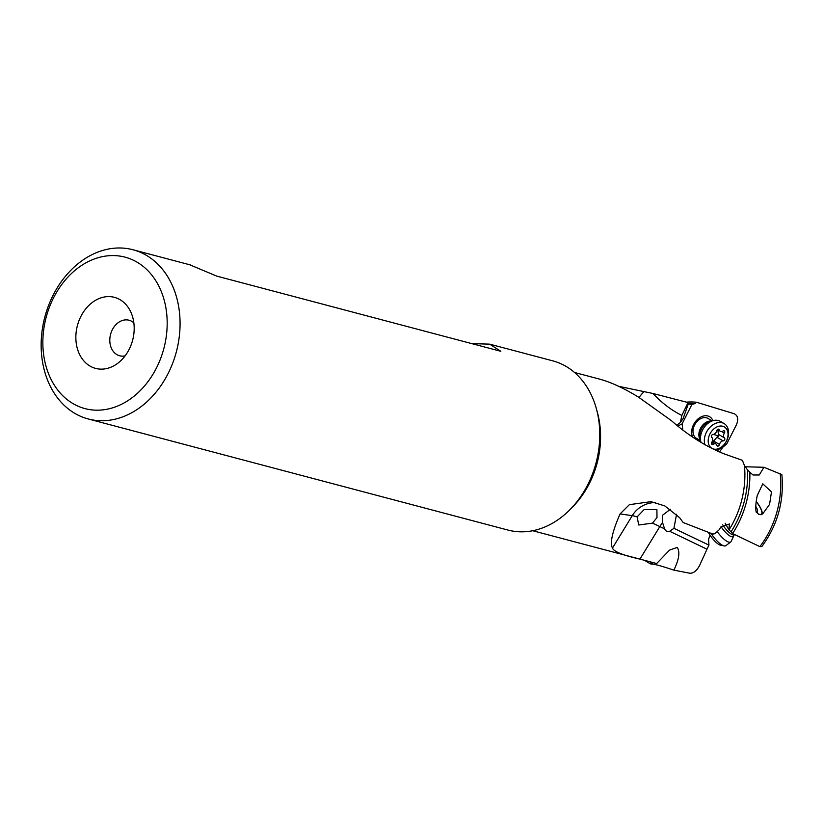 <?xml version="1.0" encoding="UTF-8"?>
<svg xmlns="http://www.w3.org/2000/svg" width="823" height="823" viewBox="0 0 823 823"><rect width="100%" height="100%" fill="white"/><g stroke="black" fill="none" stroke-linecap="round" stroke-linejoin="round"><path stroke-width="1.23" d="M692.565 436.91A13.785 9.927 -59.8 0 1 695.27 421.88A13.785 9.927 -59.8 0 1 708.068 416.068A13.785 9.927 -59.8 0 1 712.913 420.687M700.805 441.488A13.785 9.927 -59.8 0 1 699.509 441.57M697.688 438.844A11.481 8.271 -59.8 0 1 696.402 438.289A11.481 8.271 -59.8 0 1 694.561 425.049A11.481 8.271 -59.8 0 1 706.669 417.878A11.481 8.271 -59.8 0 1 707.955 418.434L712.183 420.892M688.285 404.011L691.948 404.371L682.102 423.855L678.018 425.954M682.102 423.855L682.792 429.688M683.172 418.423L688.717 402.776L688.059 402.57L681.845 415.43L680.395 422.466L683.172 418.423M676.969 425.121L680.395 422.466M618.68 386.316L652.958 393.487C661.815 402.941 671.445 410.255 681.845 415.43M652.958 393.487L688.059 402.57M710.033 535.135L708.572 539.281L708.953 545.124L673.934 528.325L669.644 531.267L706.978 549.188L699.571 565.535C696.772 570.72 693.563 573.292 689.962 573.25L673.842 570.144C679.047 559.517 680.179 551.935 677.247 547.388L669.552 550.103L656.651 563.529L639.934 559.105C622.877 555.268 613.721 551.575 612.477 548.046C609.781 543.098 612.312 531.72 620.058 513.933L629.379 504.664L651.003 501.66L664.789 505.908L679.644 517.698L683.131 522.512L712.913 534.076L714.95 533.674L719.323 529.601L720.753 527.08L729.476 523.963L728.828 529.775L731.081 531.751A83.154 64.626 -75.2 0 0 747.634 474.665A83.154 64.626 -75.2 0 0 747.634 474.532A83.154 64.626 -75.2 0 0 747.5 469.912L744.434 465.53L742.387 460.324L724.034 453.833C705.26 446.169 687.709 435.1 671.383 420.635L638.607 397.211C624.996 388.837 612.754 383.024 601.891 379.773L598.65 378.868M756.172 501.649A11.481 3.426 -127 0 1 761.409 514.21A11.481 3.426 -127 0 1 760.246 514.406L758.693 514.344L757.026 512.667A11.481 3.426 -127 0 1 756.193 511.978M757.026 512.667L756.275 512.256C755.349 508.892 755.679 503.295 757.263 495.477L762.787 483.831L771.49 491.866L769.567 504.396L762.818 513.727L761.008 514.817L760.246 514.406M761.923 514.334A11.944 3.559 53 0 0 760.545 507.956A11.944 3.559 53 0 0 756.193 501.464M125.096 355.865A18.373 14.279 104.8 0 1 119.685 355.773A18.373 14.279 104.8 0 1 109.798 340.424A18.373 14.279 104.8 0 1 129.088 320.24A18.373 14.279 104.8 0 1 133.84 322.832M189.66 264.749L216.83 276.137L500.806 351.298L489.685 344.148L471.805 343.623M490.292 344.312L552.706 360.834A87.526 68.021 104.8 0 1 599.772 433.896A87.526 68.021 104.8 0 1 507.914 530.053L88.215 418.969A87.526 68.021 -75.2 0 0 180.072 322.822A87.526 68.021 -75.2 0 0 132.997 249.75A87.526 68.021 -75.2 0 0 41.15 345.897A87.526 68.021 -75.2 0 0 88.215 418.969M42.847 343.212A78.329 60.871 -75.2 0 0 105.55 409.494A78.329 60.871 -75.2 0 0 167.182 322.554A78.329 60.871 -75.2 0 0 104.48 256.262A78.329 60.871 -75.2 0 0 42.847 343.212M75.85 337.728A36.757 28.568 104.8 0 1 98.4 298.852A36.757 28.568 104.8 0 1 131.299 313.172A36.757 28.568 104.8 0 1 134.19 328.038A36.757 28.568 104.8 0 1 118.111 363.005A36.757 28.568 104.8 0 1 75.85 337.728M655.612 502.565A27.571 27.159 -81.9 0 0 632.259 515.661A183.776 12.612 -148.6 0 1 637.105 516.895L644.111 509.602L656.898 509.632L657.001 517.523L652.505 523.13A183.776 12.612 -148.6 0 1 659.83 526.566A27.571 22.787 115.6 0 1 662.587 522.718L664.614 528.86C665.972 531.442 667.648 532.244 669.644 531.267M637.105 516.895L638.751 524.992L652.505 523.13M708.953 545.124L706.978 549.188M670.478 509.221L662.577 515.198L662.587 522.718M728.828 529.775L725.145 523.171M673.934 528.325L676.568 514.262M653.287 562.644L651.044 564.094A84.872 65.953 104.8 0 1 644.697 560.37M651.569 563.683L651.044 564.094C653.225 563.734 660.828 565.751 673.842 570.144M731.081 531.751L732.573 533.571L759.876 546.626L761.759 546.575M747.5 469.912L749.835 472.155A84.872 65.953 104.8 0 1 749.876 474.532A84.872 65.953 104.8 0 1 732.573 533.571M745.072 466.764L763.95 467.279L759.248 474.994L752.963 474.984L749.835 472.155M781.757 474.552L763.95 467.279M691.948 404.371L694.797 403.661L696.546 402.262L734.147 413.712C737.922 415.564 738.694 419.226 736.451 424.719L726.75 443.895L722.676 447.352L719.868 451.457L716.298 450.376M686.464 402.149A84.872 65.953 104.8 0 1 696.546 402.262M719.569 451.364L717.625 451.323M717.862 429.843L718.623 436.097L716.915 437.229L723.15 440.861A3.714 2.675 120.2 0 0 719.518 444.471A1.697 1.224 -59.8 0 1 716.884 445.366A3.714 2.675 120.2 0 0 715.887 443.988A3.714 2.675 120.2 0 0 715.475 443.803A3.714 2.675 120.2 0 0 713.202 444.255A1.697 1.224 -59.8 0 1 711.854 442.146A3.714 2.675 120.2 0 0 711.792 437.414A1.697 1.224 -59.8 0 1 713.078 434.41A3.714 2.675 120.2 0 0 716.71 430.799A1.697 1.224 -59.8 0 1 719.343 429.904A3.714 2.675 120.2 0 0 720.341 431.283A3.714 2.675 120.2 0 0 720.753 431.468A3.714 2.675 120.2 0 0 723.026 431.015A1.697 1.224 -59.8 0 1 724.374 433.124A3.714 2.675 120.2 0 0 724.435 437.857A1.697 1.224 -59.8 0 1 723.15 440.861M712.739 442.157L716.915 437.229M701.114 442.579A15.164 10.925 -59.8 0 1 700.836 441.622A15.164 10.925 -59.8 0 1 713.047 420.646A15.164 10.925 -59.8 0 1 718.53 420.584A15.164 10.925 -59.8 0 1 720.228 421.325L724.086 423.567A15.164 10.925 120.2 0 0 722.388 422.837A15.164 10.925 120.2 0 0 708.654 428.773A15.164 10.925 120.2 0 0 705.002 444.924M722.964 426.314A12.407 8.94 120.2 0 0 709.447 435.007A12.407 8.94 120.2 0 0 713.263 448.957A12.407 8.94 120.2 0 0 726.781 440.264A12.407 8.94 120.2 0 0 722.964 426.314M715.804 450.51A15.164 10.925 120.2 0 0 727.789 437.867A15.164 10.925 120.2 0 0 724.086 423.567M717.234 531.617A15.164 4.527 53 0 0 727.676 541.729A15.164 4.527 53 0 0 730.711 541.987A15.164 4.527 53 0 0 731.205 541.297L734.281 534.683A11.481 3.426 -127 0 1 731.986 534.487A11.481 3.426 -127 0 1 722.728 524.817M730.711 541.987L725.804 545.69A15.164 4.527 -127 0 1 724.219 545.927A15.164 4.527 -127 0 1 722.779 545.433A15.164 4.527 -127 0 1 710.979 533.325M724.219 545.927L720.753 545.268A12.407 3.704 -127 0 1 719.569 544.857A12.407 3.704 -127 0 1 708.366 532.306M756.111 511.608A6.893 2.058 53 0 0 757.53 510.949A6.893 2.058 53 0 0 756.574 507.791A6.893 2.058 53 0 0 755.781 506.412M644.049 391.563A27.571 14.763 -44.4 0 0 639.06 397.488M571.244 508.305A81.837 63.597 -75.2 0 0 600.574 436.19A81.837 63.597 -75.2 0 0 600.574 436.056A81.837 63.597 -75.2 0 0 596.994 411.058M620.058 513.933L632.259 515.661L612.477 548.046M639.934 559.105L659.83 526.566L664.614 528.86M649.645 561.677A83.154 64.626 -75.2 0 0 652.464 563.066M744.434 465.53A81.837 63.597 104.8 0 1 744.887 474.254A81.837 63.597 104.8 0 1 744.887 474.377A81.837 63.597 104.8 0 1 729.024 529.878M780.163 473.39A82.866 64.4 104.8 0 1 780.739 483.389A82.866 64.4 104.8 0 1 759.876 546.626M694.797 403.661A83.154 64.626 -75.2 0 0 688.481 403.445M718.623 436.097A35.461 4.146 23.2 0 0 713.51 434.359M718.109 429.184L719.343 429.904M721.658 431.54L724.374 433.124M718.201 434.225L724.435 437.857M713.284 440.85L719.518 444.471M711.463 443.247L713.202 444.255M700.836 441.622L700.044 438.33A12.098 8.724 -59.8 0 1 700.034 438.32L700.034 438.32A12.098 8.724 -59.8 0 1 709.776 421.582L709.776 421.582A12.098 8.724 -59.8 0 1 709.786 421.582L713.047 420.646M711.545 421.078A11.481 8.271 120.2 0 0 700.898 427.621A11.481 8.271 120.2 0 0 700.476 440.099M721.071 526.638A12.098 3.611 53 0 0 730.485 536.287A12.098 3.611 53 0 0 733.303 535.948M132.997 249.75L190.442 264.955M532.676 530.722L645.561 560.597M761.8 546.606C777.581 525.187 784.268 501.166 781.85 474.542M574.557 372.49L599.37 379.064M717.409 429.575L720.341 431.283M712.08 441.776L715.887 443.988M700.63 440.747L696.402 438.289M757.53 510.949L757.325 513.202"/></g></svg>
